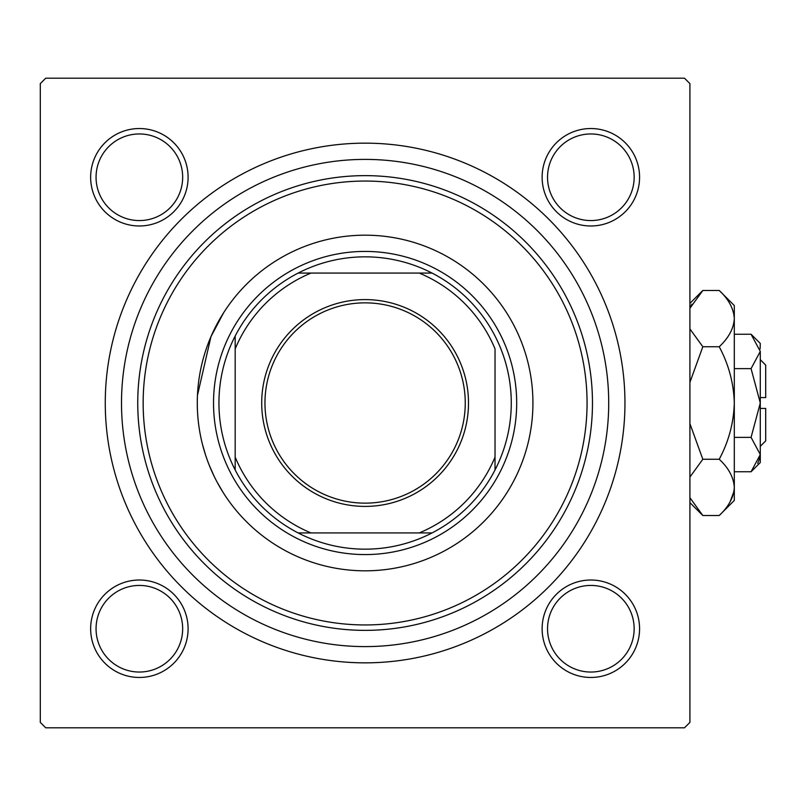 <?xml version="1.0" encoding="UTF-8"?>
<svg xmlns="http://www.w3.org/2000/svg" width="806" height="806" viewBox="0 0 806 806"><rect width="100%" height="100%" fill="white"/><g stroke="black" fill="none" stroke-linecap="round" stroke-linejoin="round"><path stroke-width="1.21" d="M223.584 312.819L210.95 336.676L197.46 395.353M90.645 628.74A48.723 48.723 0 0 1 139.367 580.018A48.723 48.723 0 0 1 188.09 628.74A48.723 48.723 0 0 1 139.367 677.463A48.723 48.723 0 0 1 90.645 628.74M182.67 628.74A43.312 43.312 0 0 0 139.367 585.428A43.312 43.312 0 0 0 96.055 628.74A43.312 43.312 0 0 0 139.367 672.043A43.312 43.312 0 0 0 182.67 628.74M90.645 177.26A48.723 48.723 0 0 1 139.367 128.537A48.723 48.723 0 0 1 188.09 177.26A48.723 48.723 0 0 1 139.367 225.982A48.723 48.723 0 0 1 90.645 177.26M182.67 177.26A43.312 43.312 0 0 0 139.367 133.957A43.312 43.312 0 0 0 96.055 177.26A43.312 43.312 0 0 0 139.367 220.572A43.312 43.312 0 0 0 182.67 177.26M542.126 177.26A48.723 48.723 0 0 1 590.848 128.537A48.723 48.723 0 0 1 639.571 177.26A48.723 48.723 0 0 1 590.848 225.982A48.723 48.723 0 0 1 542.126 177.26M634.151 177.26A43.312 43.312 0 0 0 590.848 133.957A43.312 43.312 0 0 0 547.536 177.26A43.312 43.312 0 0 0 590.848 220.572A43.312 43.312 0 0 0 634.151 177.26M542.126 628.74A48.723 48.723 0 0 1 590.848 580.018A48.723 48.723 0 0 1 639.571 628.74A48.723 48.723 0 0 1 590.848 677.463A48.723 48.723 0 0 1 542.126 628.74M634.151 628.74A43.312 43.312 0 0 0 590.848 585.428A43.312 43.312 0 0 0 547.536 628.74A43.312 43.312 0 0 0 590.848 672.043A43.312 43.312 0 0 0 634.151 628.74M105.264 403A259.844 259.844 0 0 1 365.108 143.156A259.844 259.844 0 0 1 624.952 403A259.844 259.844 0 0 1 365.108 662.844A259.844 259.844 0 0 1 105.264 403M684.495 78.192L45.71 78.192L40.3 83.612L40.3 722.388L45.71 727.808L684.495 727.808L689.916 722.388L689.916 83.612L684.495 78.192M222.919 492.134L217.217 482.31M214.154 476.326L209.288 465.304M205.55 454.997L202.407 444.136M532.927 403A167.819 167.819 0 0 0 365.108 235.181A167.819 167.819 0 0 0 197.289 403A167.819 167.819 0 0 0 365.108 570.819A167.819 167.819 0 0 0 532.927 403M143.156 403A221.952 221.952 0 0 0 365.108 624.952A221.952 221.952 0 0 0 587.06 403A221.952 221.952 0 0 0 365.108 181.048A221.952 221.952 0 0 0 143.156 403M592.47 403A227.363 227.363 0 0 1 365.108 630.363A227.363 227.363 0 0 1 137.745 403A227.363 227.363 0 0 1 365.108 175.637A227.363 227.363 0 0 1 592.47 403M121.505 403A243.603 243.603 0 0 0 365.108 646.603A243.603 243.603 0 0 0 608.711 403A243.603 243.603 0 0 0 365.108 159.397A243.603 243.603 0 0 0 121.505 403M365.108 299.6A103.4 103.4 0 0 1 468.498 403A103.4 103.4 0 0 1 365.108 506.4A103.4 103.4 0 0 1 261.708 403A103.4 103.4 0 0 1 365.108 299.6M365.108 503.146A100.146 100.146 0 0 0 465.253 403A100.146 100.146 0 0 0 365.108 302.855A100.146 100.146 0 0 0 264.962 403A100.146 100.146 0 0 0 365.108 503.146M365.108 256.842A146.158 146.158 0 0 0 298.149 273.073L310.975 273.073L298.149 273.073A146.158 146.158 0 0 0 235.181 469.958L235.181 457.133L235.181 469.958A146.158 146.158 0 0 0 432.066 532.927L419.241 532.927L432.066 532.927A146.158 146.158 0 0 0 495.025 469.958L495.025 348.867A140.748 140.748 0 0 0 419.241 273.073L310.975 273.073A140.748 140.748 0 0 0 235.181 348.867L235.181 457.133A140.748 140.748 0 0 0 310.975 532.927L419.241 532.927A140.748 140.748 0 0 0 495.025 457.133L495.025 469.958A146.158 146.158 0 0 0 432.066 273.073L419.241 273.073L432.066 273.073A146.158 146.158 0 0 0 365.108 256.842M365.108 554.578A151.578 151.578 0 0 1 213.53 403A151.578 151.578 0 0 1 365.108 251.422A151.578 151.578 0 0 1 516.686 403A151.578 151.578 0 0 1 365.108 554.578M298.149 532.927L310.975 532.927L298.149 532.927M235.181 336.042L235.181 348.867L235.181 336.042M760.29 359.688L765.7 365.108L765.7 397.59L760.29 397.59M760.098 349.058L760.29 343.457L751.071 334.238L760.29 351.426L751.071 368.624L760.29 403L751.071 437.376L760.29 454.574L751.071 471.762L734.306 471.762M751.071 437.376L734.306 437.376M757.721 463.41L760.098 456.942M751.071 334.238L734.306 334.238M751.071 368.624L734.306 368.624M691.911 304.215L689.916 308.285L702.822 290.482L719.224 290.482L734.306 305.555L734.306 500.445L719.224 515.518L702.822 515.518L689.916 497.715M719.224 290.482C728.654 299.238 733.672 308.617 734.306 318.612C733.722 328.495 728.705 337.865 719.224 346.741C728.684 364.403 733.702 383.152 734.306 403C733.702 422.878 728.674 441.638 719.224 459.259C728.654 468.014 733.672 477.394 734.306 487.388C733.722 497.272 728.705 506.642 719.224 515.518M719.224 459.259L702.822 459.259L689.916 423.654M689.916 477.061L702.822 459.259M730.135 501.785L733.994 491.267M734.306 318.612L733.994 314.733M719.224 346.741L702.822 346.741L689.916 328.939M689.916 382.346L702.822 346.741M760.29 351.426L760.29 462.543L751.071 471.762M760.29 408.41L765.7 408.41L765.7 440.892L760.29 446.312M689.916 303.388L702.822 290.482M689.916 502.612L702.822 515.518"/></g></svg>
